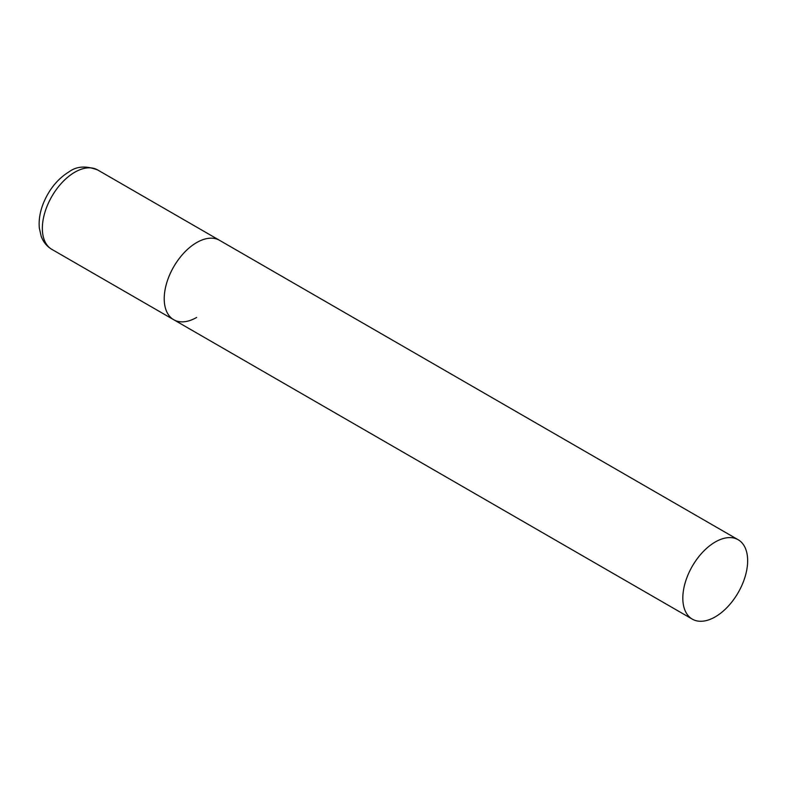 <?xml version="1.0" encoding="UTF-8"?>
<svg xmlns="http://www.w3.org/2000/svg" width="787" height="787" viewBox="0 0 787 787"><rect width="100%" height="100%" fill="white"/><g stroke="black" fill="none" stroke-linecap="round" stroke-linejoin="round"><path stroke-width="1.18" d="M196.632 317.446A45.843 26.463 -60 0 1 173.711 319.719A45.843 26.463 -60 0 1 166.687 282.986A45.843 26.463 -60 0 1 196.632 242.593A45.843 26.463 -60 0 1 219.553 240.32A45.843 26.463 120 0 0 184.227 252.607A45.843 26.463 120 0 0 164.217 298.735A45.843 26.463 120 0 0 173.711 319.719L51.844 249.361A45.843 26.463 -60 0 1 44.82 212.628A45.843 26.463 -60 0 1 74.765 172.235A45.843 26.463 -60 0 1 97.677 169.962C86.226 165.604 76.752 166.175 69.256 171.684C57.707 178.787 49.04 189.401 43.265 203.528C39.911 212.096 38.602 220.321 39.35 228.21L41.199 236.316C43.315 242.042 46.856 246.38 51.844 249.361M747.65 560.718A45.843 26.463 120 0 0 738.157 539.734A45.843 26.463 120 0 0 702.83 552.021A45.843 26.463 120 0 0 682.821 598.15A45.843 26.463 120 0 0 692.314 619.133A45.843 26.463 120 0 0 727.641 606.856A45.843 26.463 120 0 0 747.65 560.718M738.157 539.734L97.677 169.962M173.711 319.719L692.314 619.133"/></g></svg>
